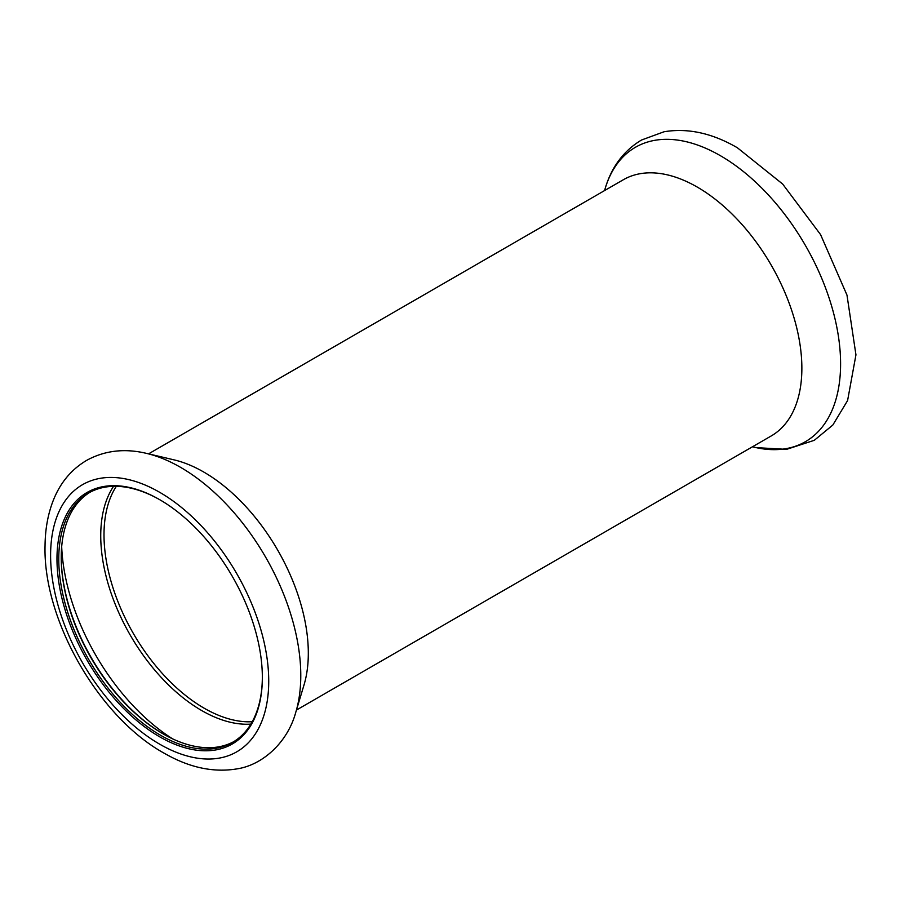 <?xml version="1.0" encoding="UTF-8"?>
<svg xmlns="http://www.w3.org/2000/svg" width="901" height="901" viewBox="0 0 901 901"><rect width="100%" height="100%" fill="white"/><g stroke="black" fill="none" stroke-linecap="round" stroke-linejoin="round"><path stroke-width="1.35" d="M233.753 741.658A143.957 83.117 60 0 1 163.013 733.842A143.957 83.117 60 0 1 61.223 557.528A143.957 83.117 60 0 1 89.818 492.351M262.349 677A143.957 83.117 60 0 1 232.537 742.39A143.957 83.117 60 0 1 88.58 659.273A143.957 83.117 60 0 1 88.58 493.05A143.957 83.117 60 0 1 160.108 499.92M163.464 734.09A145.219 83.849 60 0 1 61.223 557.009M144.847 453.012A169.974 98.141 60 0 1 146.424 453.361L173.994 459.848A147.91 85.392 60 0 1 203.727 472.023A147.91 85.392 60 0 1 303.997 685.019L295.821 712.128C287.61 742.717 262.236 765.174 236.907 768.891C213.605 772.754 189.683 767.697 165.153 753.754C99.234 718.052 42.876 620.192 45.05 545.51C45.219 529.383 47.843 514.651 52.922 501.316C59.871 483.195 71.156 469.511 86.778 460.298C104.775 450.489 124.653 448.18 146.424 453.361A169.974 98.141 60 0 1 180.594 467.36A169.974 98.141 60 0 1 295.821 712.128M159.657 499.661A145.219 83.849 60 0 1 159.668 499.661A145.219 83.849 60 0 1 262.349 677.518A145.219 83.849 60 0 1 159.657 736.804A145.219 83.849 60 0 1 56.977 558.947A145.219 83.849 60 0 1 159.657 499.661M148.541 453.867L623.323 179.749A147.91 85.392 60 0 1 697.273 187.081A147.91 85.392 60 0 1 793.905 317.422A147.91 85.392 60 0 1 771.233 435.949L296.452 710.056M172.632 738.865A164.996 95.258 60 0 1 61.685 546.693M250.861 724.111A142.662 82.374 60 0 1 130.285 635.194A142.662 82.374 60 0 1 113.571 486.326M252.235 721.724A141.581 81.743 60 0 1 133.325 633.437A141.581 81.743 60 0 1 116.33 486.315M159.657 492.295A154.24 89.053 60 0 1 254.116 735.734A154.24 89.053 60 0 1 65.21 626.668A154.24 89.053 60 0 1 159.657 492.295M604.548 190.595L605.168 188.512A169.974 98.141 60 0 1 720.406 155.704A169.974 98.141 60 0 1 839.349 343.236A169.974 98.141 60 0 1 754.565 447.279L752.459 446.783M605.168 188.512C611.633 166.831 623.751 150.67 641.523 140.015L664.093 131.749C687.925 127.829 712.353 133.179 737.401 147.787L782.665 184.052L820.563 234.587L846.974 295.077L855.95 354.836L847.593 400.551L832.828 425.035L814.301 440.307L786.607 449.351L756.164 447.639"/></g></svg>
